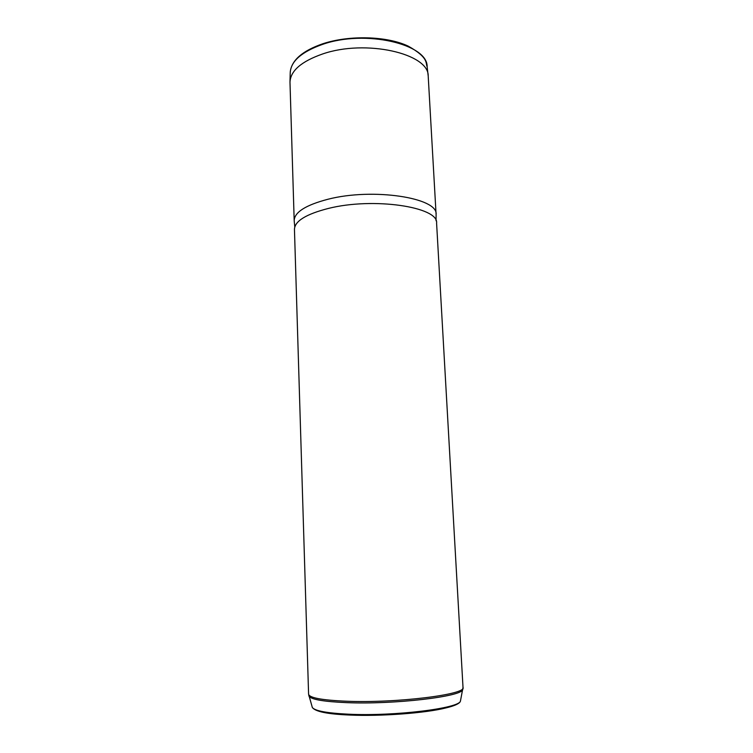 <?xml version="1.0" encoding="UTF-8"?>
<svg xmlns="http://www.w3.org/2000/svg" width="753" height="753" viewBox="0 0 753 753"><rect width="100%" height="100%" fill="white"/><g stroke="black" fill="none" stroke-linecap="round" stroke-linejoin="round"><path stroke-width="1.13" d="M436.091 214.426L428.203 76.053C429.031 53.585 365.751 38.968 322.566 53.99C301.426 61.398 290.564 70.763 289.98 82.086L294.188 220.629C294.47 212.205 305.709 205.089 327.922 199.263C372.97 187.582 438.321 197.841 436.091 214.426L436.091 215.16M294.244 221.354L294.188 220.629M294.451 229.354C294.743 221.137 306.01 214.181 328.261 208.468C373.394 197.013 438.848 206.962 436.589 223.152L463.01 687.433C467.011 694.445 396.37 703.349 346.418 701.231C321.87 700.168 309.257 697.815 308.589 694.172L294.451 229.354M289.99 81.55L290.225 72.73C290.809 61.294 301.567 51.844 322.5 44.399C365.243 29.282 427.902 44.069 427.139 66.753L428.137 75.516M349.27 715.03C380.745 716.508 426.085 713.082 446.162 707.867M312.062 706.568L312.326 707.472C314.792 710.888 326.887 713.129 348.592 714.202C394.308 716.48 459.801 708.3 460.45 701.005L460.638 700.074M308.805 695.565L309.05 696.28C311.526 699.546 324.035 701.664 346.568 702.634C394.092 704.676 462.229 696.563 462.728 689.569L462.916 688.835M290.263 71.808C291.722 60.136 302.527 50.799 322.689 43.796M322.839 43.749C349.486 34.93 386.967 36.059 408.164 46.102C429.097 57.802 425.445 63.243 427.139 66.753M294.781 226.935L294.197 220.893M436.043 220.761L436.1 214.699M308.589 694.172L312.326 707.472C315.262 711.604 327.499 714.117 349.034 715.011C394.506 717.016 458.906 709.844 460.45 701.005L463.01 687.433"/></g></svg>

